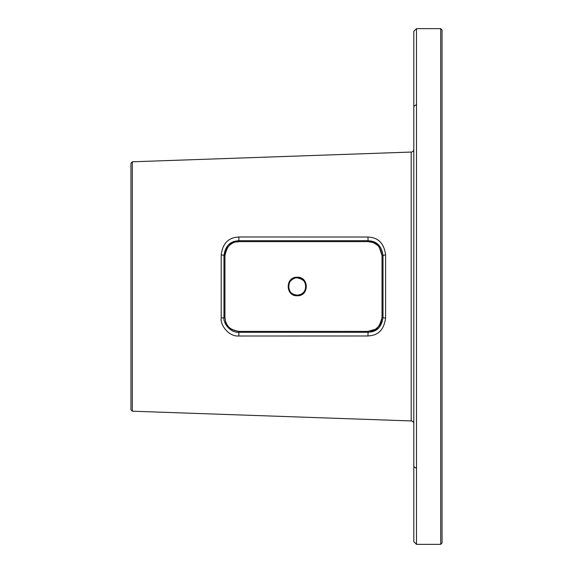 <?xml version="1.0" encoding="UTF-8"?>
<svg xmlns="http://www.w3.org/2000/svg" width="573" height="573" viewBox="0 0 573 573"><rect width="100%" height="100%" fill="white"/><g stroke="black" fill="none" stroke-linecap="round" stroke-linejoin="round"><path stroke-width="0.86" d="M416.492 413.326L416.499 115.789L416.492 544.35L440.709 544.35L442.048 543.003L442.048 29.997L440.709 28.65L440.709 544.35M416.492 159.674L416.492 140.278M416.492 105.282L416.492 106.42M416.492 544.35L413.799 541.657L413.799 31.343L416.492 28.65L440.709 28.65M416.492 28.65L416.492 104.515L413.799 106.413M416.499 115.789L416.492 104.515M132.342 411.199L411.206 420.94A2.693 2.693 0 0 1 413.799 423.626L413.799 149.374A2.693 2.693 0 0 1 411.206 152.06L132.342 161.801L132.342 411.199L130.952 409.81L130.952 163.19L132.342 161.801M413.799 136.768L413.799 111.212M413.799 461.788L413.799 436.232M297.208 277.848C308.36 277.332 308.432 295.625 297.208 295.152C286.063 295.675 286.013 277.353 297.208 277.848M297.237 277.239C309.234 276.68 309.298 296.284 297.237 295.761C285.232 296.348 285.189 276.687 297.237 277.239L297.208 277.862C303.067 279.115 305.953 281.866 305.853 286.106C305.502 291.65 302.623 294.658 297.208 295.138C291.242 294.501 288.391 291.17 288.67 285.146C288.634 280.612 295.568 277.117 297.208 277.862M368.067 241.613L238.912 241.62C236.928 242.73 228.62 239.149 224.945 255.558L224.945 317.442C225.69 321.066 224.587 328.823 238.912 331.387L368.059 331.387C370.122 329.976 377.858 334.496 382.026 317.442L382.026 255.558C379.369 240.151 369.606 242.279 368.059 241.613L238.912 241.613L238.912 240.703L368.059 240.703C371.132 241.018 381.167 241.14 383.008 255.587L383.008 317.413C380.909 332.376 370.803 331.882 368.059 332.297L238.912 332.297C229.945 332.892 222.969 322.649 223.979 317.421L223.979 255.587C225.862 241.04 235.976 241.018 238.912 240.703L238.826 236.986L367.973 237.021C371.633 237.38 383.516 237.659 385.593 255.014A2.693 0.637 -179.9 0 0 383.008 255.579L382.026 255.558L379.233 247.199C379.09 246.304 377.048 244.757 373.123 242.565L368.059 241.613L367.973 237.021M238.912 241.62C234.636 240.839 224.881 245.91 224.945 255.579L224.945 317.421C225.626 325.765 230.282 330.413 238.912 331.38L238.826 336.014C228.204 336.752 219.96 324.275 221.207 318.015A2.693 0.666 0.1 0 0 223.979 317.421L224.945 317.442M224.945 255.558L223.979 255.587A2.693 0.666 -0.1 0 0 221.207 254.985C223.334 237.473 235.338 237.337 238.826 236.986M368.067 331.387L367.973 335.979L238.826 336.014M238.912 331.387L368.059 331.387L375.573 329.196C380.973 324.239 380.622 325.407 382.026 317.428L383.008 317.413A2.693 0.637 179.9 0 0 385.593 317.986C383.215 335.971 371.232 335.506 367.973 335.979M416.492 468.485L413.799 466.587M411.206 420.94L411.206 152.06M297.237 295.761L297.208 295.138M221.207 318.015L221.207 254.985M385.593 255.014L385.593 317.986M382.026 317.428L382.026 255.572"/></g></svg>
